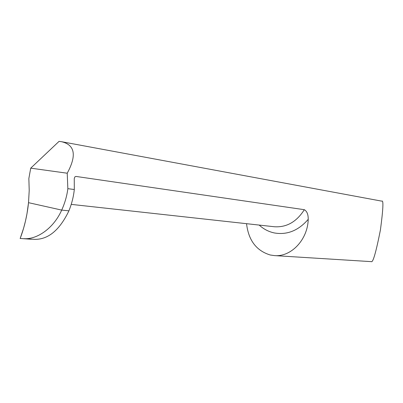 <?xml version="1.0" encoding="UTF-8"?>
<svg xmlns="http://www.w3.org/2000/svg" width="403" height="403" viewBox="0 0 403 403"><rect width="100%" height="100%" fill="white"/><g stroke="black" fill="none" stroke-linecap="round" stroke-linejoin="round"><path stroke-width="0.6" d="M71.24 204.381L274.297 226.743C286.568 227.559 296.578 221.877 304.325 209.691L75.94 176.428L74.887 176.862L74.253 178.625L74.303 189.511C73.563 196.654 71.769 203.762 68.918 210.829C59.709 230.017 48.33 239.523 34.784 239.357L23.933 238.662C36.713 239.679 53.508 228.582 61.699 210.094L28.522 202.674C27.223 215.308 24.432 227.262 20.15 238.546M30.724 168.157L28.855 178.489L29.212 190.448L28.522 202.674L61.699 210.094L68.918 210.829L61.699 210.094C64.903 203.001 66.953 195.858 67.845 188.675L67.225 173.214C76.882 155.387 74.983 144.879 61.523 141.7L59.065 141.362L30.724 168.157L67.225 173.214M61.523 141.7L381.802 201.152C383.636 199.651 383.177 209.258 380.417 229.972C375.994 252.288 372.961 262.842 371.324 261.638L274.463 255.603L270.297 255.008C256.399 250.787 248.48 240.344 246.55 223.69M304.325 209.691C306.975 211.232 308.275 214.446 308.219 219.338C307.736 239.689 291.107 257.134 274.463 255.603M74.303 189.511L67.845 188.675M28.522 202.674L26.981 213.741L25.475 221.051L23.606 228.199L20.18 238.465L31.348 239.261M34.784 239.357L23.933 238.662M308.219 219.338C298.381 230.657 287.047 235.191 274.206 232.924C268.584 231.705 263.582 229.09 259.194 225.081"/></g></svg>

